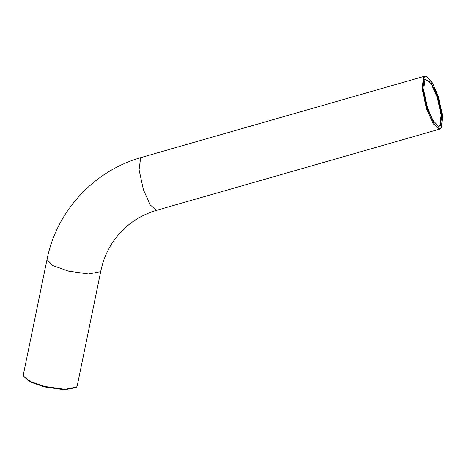 <?xml version="1.0" encoding="UTF-8"?>
<svg xmlns="http://www.w3.org/2000/svg" width="466" height="466" viewBox="0 0 466 466"><rect width="100%" height="100%" fill="white"/><g stroke="black" fill="none" stroke-linecap="round" stroke-linejoin="round"><path stroke-width="0.7" d="M23.539 376.377L30.552 382.126L44.451 386.914L64.512 389.786L76.144 387.543L76.645 387.001L64.821 389.326L44.491 386.413L30.418 381.561L23.399 376.056L23.3 374.926L47.002 259.609L52.675 265.515L68.199 271.096L88.523 274.008L100.306 271.73L100.889 270.688L77.187 385.999L76.645 387.001M425.027 79.191L423.623 89.897L427.549 107.85L432.937 120.304L438.494 126.315L440.434 125.791L441.844 115.172L437.912 97.126L430.945 82.22L425.027 79.191M424.765 79.5L425.423 79.15L431.184 83.816L437.277 97.365L441.151 115.154L439.758 125.622L438.162 126.204M424.293 76.983L426.419 76.407L432.506 82.989L438.407 96.619L442.7 116.279L441.168 127.999L438.483 128.366L434.685 124.678L427.054 108.357L422.755 88.604L424.293 76.983M426.419 76.407L424.578 76.214L423.617 76.814L422.056 88.587L426.413 108.595L433.269 123.84L439.747 129.094L441.209 127.952M47.002 259.609C56.444 211.197 94.085 170.509 141.582 157.403L140.621 158.003L139.06 169.775L143.417 189.79L150.273 205.028L156.751 210.282L439.747 129.094M23.399 376.056L23.626 376.691M141.582 157.403L424.578 76.214M100.889 270.688C104.116 255.444 110.995 242.326 121.527 231.34C131.29 221.303 143.033 214.284 156.751 210.282"/></g></svg>
